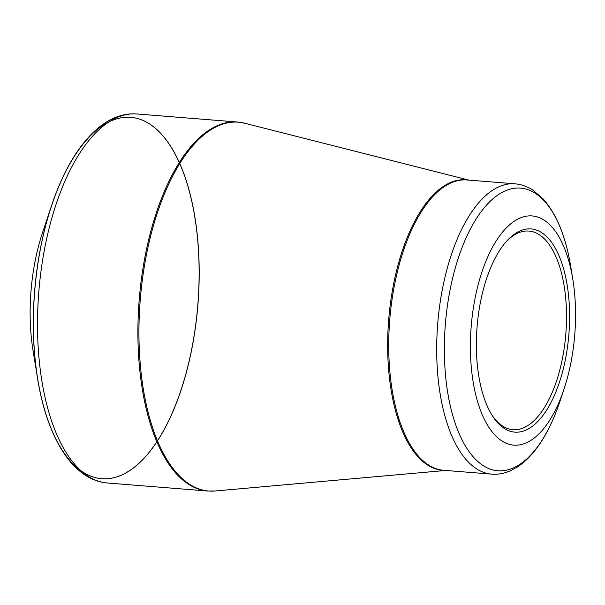 <?xml version="1.0" encoding="UTF-8"?>
<svg xmlns="http://www.w3.org/2000/svg" width="605" height="605" viewBox="0 0 605 605"><rect width="100%" height="100%" fill="white"/><g stroke="black" fill="none" stroke-linecap="round" stroke-linejoin="round"><path stroke-width="0.91" d="M35.831 257.586A123.783 55.917 -85.4 0 1 42.6 232.456L51.614 205.481A181.266 81.887 -85.4 0 1 193.517 209.761A181.266 81.887 -85.4 0 1 103.636 478.805A181.266 81.887 -85.4 0 1 51.614 205.473A181.266 81.887 -85.4 0 0 41.707 242.265A181.266 81.887 -85.4 0 0 37.729 379.101A181.266 81.887 -85.4 0 1 132.533 117.514A181.266 81.887 -85.4 0 1 178.513 397.424A181.266 81.887 -85.4 0 1 37.729 379.101L33.116 351.029A123.783 55.917 -85.4 0 1 35.831 257.586M475.696 295.187A114.965 51.939 -85.4 0 1 526.305 216.197A114.965 51.939 -85.4 0 1 572.784 279.109A114.965 51.939 -85.4 0 1 563.981 389.234A114.965 51.939 -85.4 0 1 494.852 435.003A114.965 51.939 -85.4 0 1 475.696 295.187M564.904 361.896A101.943 46.048 -85.4 0 1 492.727 416.308A101.943 46.048 -85.4 0 1 506.748 241.055A101.943 46.048 -85.4 0 1 557.5 252.429A101.943 46.048 -85.4 0 1 564.904 361.896M492.046 415.234A99.636 45.012 94.6 0 0 512.995 429.701A99.636 45.012 94.6 0 0 561.916 361.019A99.636 45.012 94.6 0 0 528.876 231.057A99.636 45.012 94.6 0 0 505.901 242.008M107.403 482.994L207.795 491.026A185.1 83.619 -85.4 0 1 139.203 299.846A185.1 83.619 -85.4 0 1 237.311 122.006L136.919 113.974A185.1 83.619 94.6 0 0 38.811 291.822A185.1 83.619 94.6 0 0 107.403 482.994C72.698 480.12 47.258 437.816 37.729 379.101M444.962 470.395A145.714 65.824 -85.4 0 1 394.384 280.236A145.714 65.824 -85.4 0 1 468.179 180.071M468.943 180.131L244.67 123.223A185.017 83.581 94.6 0 0 147.484 249.699A185.017 83.581 94.6 0 0 215.259 490.988L445.726 470.456M491.691 474.131A145.624 65.786 -85.4 0 1 443.412 284.184A145.624 65.786 -85.4 0 1 514.915 183.807L466.939 179.965A145.624 65.786 94.6 0 0 395.443 280.342A145.624 65.786 94.6 0 0 443.722 470.297L491.691 474.131C497.907 474.6 504.018 473.533 510.023 470.94L516.935 467.279C523.408 463.15 529.451 457.501 535.077 450.332C544.954 437.672 553.189 421.503 559.769 401.826A141.797 64.054 94.6 0 1 474.517 458.272A141.797 64.054 94.6 0 1 450.891 285.832A141.797 64.054 94.6 0 1 513.305 188.412A141.797 64.054 94.6 0 1 570.636 266.011C565.751 236.457 556.57 214.064 543.071 198.833L532.589 189.925C527.046 186.378 521.155 184.336 514.915 183.807M572.784 279.109L570.636 266.011M563.981 389.234L559.769 401.826M244.67 123.223L237.311 122.006M207.795 491.026L215.259 490.988M136.919 113.974C102.192 111.297 70.354 149.019 51.614 205.473"/></g></svg>
